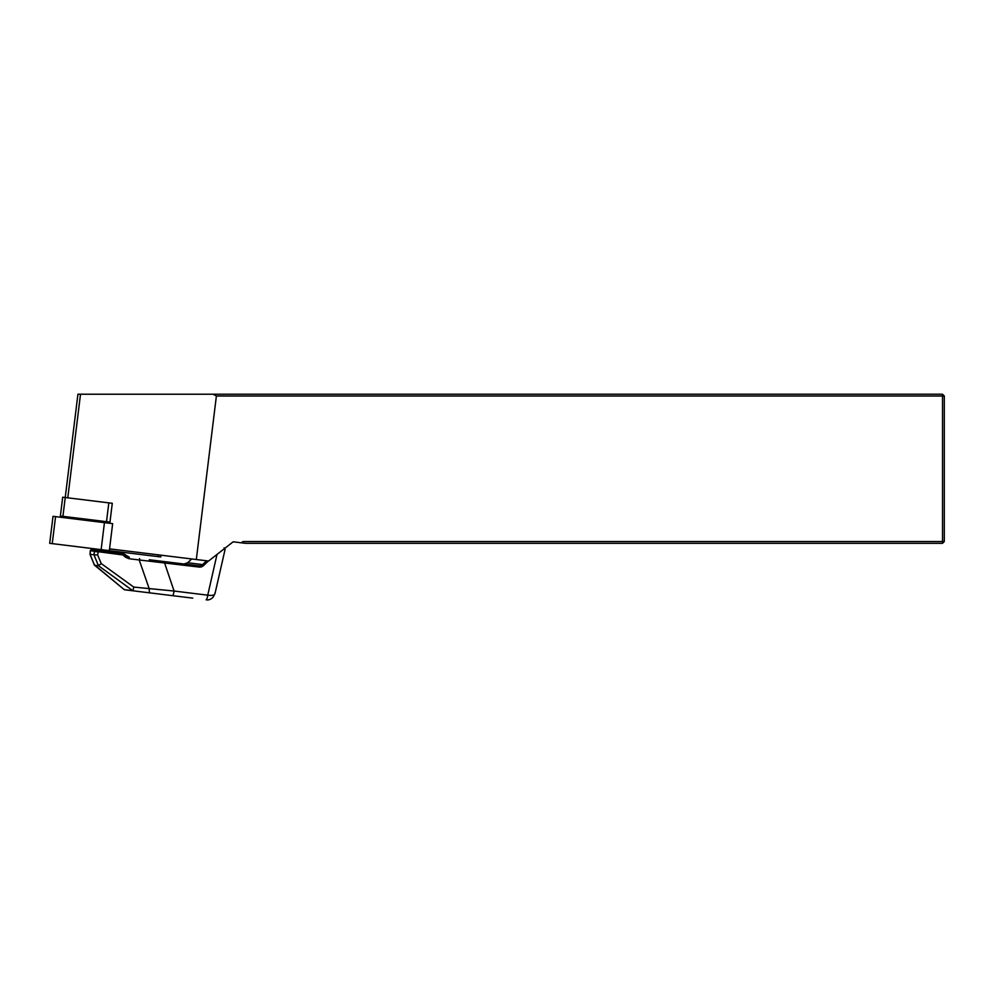 <?xml version="1.0" encoding="UTF-8"?>
<svg xmlns="http://www.w3.org/2000/svg" width="994" height="994" viewBox="0 0 994 994"><rect width="100%" height="100%" fill="white"/><g stroke="black" fill="none" stroke-linecap="round" stroke-linejoin="round"><path stroke-width="1.49" d="M112.285 503.287L109.825 523.304M241.281 542.811L243.108 541.531L942.511 541.531L942.511 543.32L245.443 543.32L233.155 541.805L208.566 561.026L109.551 548.862M112.148 503.275L65.231 497.509L77.93 394.22L942.511 394.22L942.511 396.01L944.3 396.01L944.3 541.531L942.511 541.531L942.511 396.01L216.394 396.01L196.315 559.523M213.151 394.22L216.394 396.01M942.511 543.32L944.3 541.531M944.3 396.01L942.511 394.22M62.92 516.333L65.231 497.509L62.684 497.199L60.373 516.023L109.974 522.111M93.809 548.738L93.56 549.906L91.634 549.67L98.568 550.514L97.611 554.938L101.226 563.561L133.743 587.081L174.062 591.032A4.771 0.994 97 0 1 172.496 595.654L132.96 590.796L98.493 565.748L93.921 554.776L94.529 551.223L90.292 550.763M208.367 561.001L203.658 565.487A5.964 5.84 -83 0 1 198.974 567.052L139.21 559.97L149.311 588.995A4.771 1.069 97 0 0 149.895 592.871M91.709 549.682A1.193 1.168 -83 0 0 90.417 550.726L90.094 554.317L94.542 565.238L98.493 565.748M124.001 589.454L94.331 564.729M94.629 565.275L123.815 589.256M133.743 587.081L133.022 590.722M101.226 563.561L98.568 565.723M97.611 554.938L93.983 554.801M98.568 550.514L123.293 553.559L122.846 554.95L94.529 551.223A1.193 1.168 97 0 1 95.834 550.179L113.763 552.391L95.834 550.179M124.287 589.641L138.489 591.48M192.737 598.139L172.496 595.654M124.61 589.765L132.96 590.796M152.666 560.169L188.177 564.53M149.237 559.746L198.862 565.834A4.771 4.672 97 0 0 202.627 564.58L206.615 560.778M90.143 554.317L93.921 554.776M125.43 557.187L122.846 554.95L123.927 553.832L129.332 557.299L128.897 558.703L125.43 557.187L126.499 556.068L129.332 557.299M164.122 561.573L174.062 591.032L207.709 595.17A4.771 0.994 97 0 1 206.131 599.78C208.305 600.314 210.579 599.531 212.964 597.419L215.002 593.604L225.104 549.359L223.6 549.272M217.015 554.416L207.746 595.17C212.791 595.866 215.201 595.071 214.99 592.797M207.746 595.17A4.771 1.019 97 0 1 206.156 599.78M123.927 553.832A1.193 1.193 0 0 0 123.293 553.559A1.193 1.168 -83 0 1 123.915 553.832L126.499 556.068M224.656 548.439A1.193 1.143 97 0 1 224.793 549.309M109.34 550.639L112.645 523.652L53.017 516.321L49.7 543.32L160.767 556.951L160.991 555.174M80.514 394.22L67.791 497.832M108.818 502.865L106.507 521.688M187.704 562.766L183.977 564.008A4.771 4.672 -83 0 0 187.729 562.753L191.705 558.951L187.729 562.753L202.627 564.58L203.658 565.487M139.645 558.566L139.21 559.97L128.897 558.703M94.492 551.471L98.133 551.918M198.974 567.052L198.862 565.834M158.444 554.863L158.22 556.64M55.565 516.631L52.247 543.631M104.445 522.645L101.139 549.632M90.032 554.304L90.292 550.8M90.056 554.441L94.343 564.965M114.012 551.21L113.763 552.391M90.305 550.763L91.634 549.67M225.104 549.359L224.085 547.905"/></g></svg>
